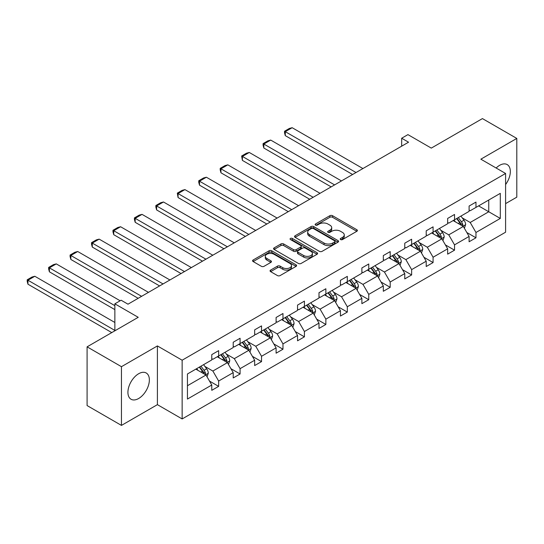<?xml version="1.0" encoding="UTF-8"?>
<svg xmlns="http://www.w3.org/2000/svg" width="544" height="544" viewBox="0 0 544 544"><rect width="100%" height="100%" fill="white"/><g stroke="black" fill="none" stroke-linecap="round" stroke-linejoin="round"><path stroke-width="0.82" d="M340.612 239.564A1.333 0.768 0 0 0 342.502 239.564L356.837 231.288A1.911 1.102 0 0 0 357.394 230.506A1.911 1.102 0 0 0 356.837 229.731L332.547 215.703A1.911 1.102 0 0 0 329.854 215.703L315.513 223.985A1.333 0.768 0 0 0 315.126 224.529A1.333 0.768 0 0 0 315.513 225.073A1.333 0.768 0 0 0 317.404 225.073L319.26 224.006A6.106 3.522 0 0 1 327.896 224.006L329.916 225.168A6.106 3.522 0 0 1 331.704 227.664A6.106 3.522 0 0 1 329.916 230.16L328.066 231.227A1.333 0.768 0 0 0 327.672 231.771A1.333 0.768 0 0 0 328.066 232.315A1.333 0.768 0 0 0 329.95 232.315L331.806 231.248A6.106 3.522 0 0 1 340.442 231.248L342.468 232.417A6.106 3.522 0 0 1 344.257 234.906A6.106 3.522 0 0 1 342.468 237.402L340.612 238.469A1.333 0.768 0 0 0 340.218 239.02A1.333 0.768 0 0 0 340.612 239.564L340.612 238.469M138.638 398.507A15.164 8.752 120 0 0 148.546 385.145A15.164 8.752 120 0 0 146.22 372.994A15.164 8.752 120 0 0 138.638 373.742A15.164 8.752 120 0 0 128.738 387.104A15.164 8.752 120 0 0 131.056 399.255A15.164 8.752 120 0 0 138.638 398.507M505.594 184.538A15.164 8.752 120 0 0 507.198 164.587A15.164 8.752 120 0 0 499.616 165.335A15.164 8.752 120 0 0 496.142 168.014M505.594 203.626L516.8 197.159L516.8 138.434L482.433 118.592L431.297 148.111L407.932 134.62L401.676 138.23L401.676 146.166M121.455 425.408L157.406 404.654L157.406 345.93L121.455 366.683L121.455 425.408L87.094 405.566L87.094 346.841L138.23 317.315L114.859 303.824L114.859 330.806M121.455 366.683L87.094 346.841M270.62 270.082A1.911 1.102 0 0 0 270.062 270.858A1.911 1.102 0 0 0 270.62 271.64L277.433 275.57A1.911 1.102 0 0 0 280.133 275.57L296.052 266.383A1.911 1.102 0 0 0 296.609 265.601A1.911 1.102 0 0 0 296.052 264.819L271.762 250.798A1.911 1.102 0 0 0 269.069 250.798L253.144 259.991A1.911 1.102 0 0 0 252.586 260.773A1.911 1.102 0 0 0 253.144 261.548L261.372 266.302A1.911 1.102 0 0 0 264.071 266.302L270.885 262.371A1.911 1.102 0 0 0 271.449 261.589A1.911 1.102 0 0 0 270.885 260.807L266.805 258.454A5.107 2.944 0 0 1 265.309 256.367A5.107 2.944 0 0 1 268.464 253.647A5.107 2.944 0 0 1 274.026 254.286L290.013 263.52A5.107 2.944 0 0 1 291.509 265.601A5.107 2.944 0 0 1 288.361 268.321A5.107 2.944 0 0 1 282.792 267.682L280.133 266.145A1.911 1.102 0 0 0 277.433 266.145L270.62 270.082L270.62 271.64M114.859 303.824L121.115 300.213L127.99 304.184L408.551 142.202L401.676 138.23M157.406 345.93L182.145 360.21L505.594 173.468L505.594 232.2L182.145 418.941L182.145 360.21M516.8 138.434L480.855 159.188L505.594 173.468M319.396 251.348A1.911 1.102 0 0 0 322.096 251.348L338.014 242.155A1.911 1.102 0 0 0 338.572 241.373A1.911 1.102 0 0 0 338.014 240.598L313.725 226.576A1.911 1.102 0 0 0 311.032 226.576L295.106 235.763A1.911 1.102 0 0 0 294.549 236.545A1.911 1.102 0 0 0 295.106 237.327L319.396 251.348M290.986 239.85A1.333 0.768 0 0 1 292.339 240.04L292.339 238.456L317.036 252.708A1.911 1.102 0 0 1 317.594 253.49A1.911 1.102 0 0 1 317.036 254.266L301.111 263.459A1.911 1.102 0 0 1 298.411 263.459L274.128 249.438L274.128 247.88A1.911 1.102 0 0 0 273.564 248.656A1.911 1.102 0 0 0 274.128 249.438M274.128 247.88L280.942 243.943A1.911 1.102 0 0 1 283.635 243.943L293.488 249.635A1.911 1.102 0 0 0 296.188 249.635L300.71 247.024A1.911 1.102 0 0 0 301.267 246.242A1.911 1.102 0 0 0 300.71 245.466L290.455 239.544A1.333 0.768 0 0 1 290.061 239A1.333 0.768 0 0 1 290.884 238.286A1.333 0.768 0 0 1 292.339 238.456M187.442 373.98L211.772 359.938L211.772 354.62L218.647 350.649L218.647 355.966L233.213 347.555L233.213 342.237L240.088 338.266L240.088 343.584L254.66 335.172L254.66 329.854L261.535 325.89L261.535 331.208L276.1 322.789L276.1 317.472L282.975 313.507L282.975 318.825L297.548 310.413L297.548 305.096L304.422 301.124L304.422 306.442L318.995 298.03L318.995 292.713L325.863 288.748L325.863 294.066L340.435 285.648L340.435 280.33L347.31 276.366L347.31 281.683L361.882 273.272L361.882 267.954L368.75 263.983L368.75 269.3L383.323 260.889L383.323 255.571L390.198 251.6L390.198 256.918L404.77 248.506L404.77 243.188L411.638 239.224L411.638 244.542L426.21 236.13L426.21 230.812L433.085 226.841L433.085 232.159L447.658 223.747L447.658 218.43L454.532 214.458L454.532 219.776L469.098 211.364L469.098 206.047L475.973 202.082L475.973 207.4L500.303 193.351L500.303 218.43L475.973 232.478L475.973 237.796L469.098 241.76L469.098 236.443L454.532 244.861L454.532 250.172L447.658 254.143L447.658 248.826L433.085 257.237L433.085 262.555L426.21 266.526L426.21 261.208L411.638 269.62L411.638 274.938L404.77 278.902L404.77 273.584L390.198 282.003L390.198 287.32L383.323 291.285L383.323 285.967L368.75 294.379L368.75 299.696L361.882 303.668L361.882 298.35L347.31 306.762L347.31 312.079L340.435 316.044L340.435 310.733L325.863 319.144L325.863 324.462L318.995 328.426L318.995 323.109L304.422 331.52L304.422 336.838L297.548 340.809L297.548 335.492L282.975 343.903L282.975 349.221L276.1 353.192L276.1 347.874L261.535 356.286L261.535 361.604L254.66 365.568L254.66 360.25L240.088 368.662L240.088 373.98L233.213 377.951L233.213 372.633L218.647 381.045L218.647 386.362L211.772 390.334L211.772 385.016L187.442 399.058L187.442 373.98M217.267 356.762L227.44 362.63L212.867 371.042L204.911 366.452M212.867 371.042L218.647 381.045M227.44 362.63L233.213 372.633M211.772 358.666L212.867 359.298L218.647 355.966M238.714 344.379L248.887 350.254L234.314 358.666L226.358 354.069M234.314 358.666L240.088 368.662M248.887 350.254L254.66 360.25M233.213 346.283L234.314 346.916L240.088 343.584M260.154 331.996L270.327 337.872L255.762 346.283L247.806 341.693M255.762 346.283L261.535 356.286M270.327 337.872L276.1 347.874M254.66 333.9L255.762 334.54L261.535 331.208M281.602 319.62L291.774 325.489L277.202 333.9L269.246 329.31M277.202 333.9L282.975 343.903M291.774 325.489L297.548 335.492M276.1 321.524L277.202 322.157L282.975 318.825M303.049 307.238L313.215 313.113L298.649 321.524L290.693 316.928M298.649 321.524L304.422 331.52M313.215 313.113L318.995 323.109M297.548 309.142L298.649 309.774L304.422 306.442M324.489 294.855L334.662 300.73L320.09 309.142L312.134 304.552M320.09 309.142L325.863 319.144M334.662 300.73L340.435 310.733M318.995 296.759L320.09 297.398L325.863 294.066M345.936 282.479L356.109 288.347L341.537 296.759L333.581 292.169M341.537 296.759L347.31 306.762M356.109 288.347L361.882 298.35M340.435 284.383L341.537 285.015L347.31 281.683M367.377 270.096L377.55 275.971L362.977 284.383L355.021 279.786M362.977 284.383L368.75 294.379M377.55 275.971L383.323 285.967M361.882 272L362.977 272.632L368.75 269.3M388.824 257.713L398.997 263.588L384.424 272L376.468 267.403M384.424 272L390.198 282.003M398.997 263.588L404.77 273.584M383.323 259.617L384.424 260.256L390.198 256.918M410.264 245.337L420.437 251.206L405.865 259.617L397.909 255.027M405.865 259.617L411.638 269.62M420.437 251.206L426.21 261.208M404.77 247.241L405.865 247.874L411.638 244.542M431.712 232.954L441.884 238.83L427.312 247.241L419.356 242.644M427.312 247.241L433.085 257.237M441.884 238.83L447.658 248.826M426.21 234.858L427.312 235.491L433.085 232.159M453.152 220.572L463.325 226.447L448.759 234.858L440.796 230.262M448.759 234.858L454.532 244.861M463.325 226.447L469.098 236.443M447.658 222.476L448.759 223.115L454.532 219.776M478.584 205.89L488.757 211.766L470.2 222.476L462.244 217.886M470.2 222.476L475.973 232.478M500.303 218.43L488.757 211.766L488.757 200.015L500.303 193.351M157.406 404.654L182.145 418.941M469.098 210.1L470.2 210.732L475.973 207.4M187.442 385.73L205.999 375.013L195.826 369.138M205.999 375.013L211.772 385.016M466.834 232.519L475.973 237.796M445.386 244.895L454.532 250.172M423.946 257.278L433.085 262.555M402.499 269.661L411.638 274.938M381.058 282.037L390.198 287.32M359.611 294.42L368.75 299.696M338.171 306.802L347.31 312.079M316.724 319.178L325.863 324.462M295.276 331.561L304.422 336.838M273.836 343.944L282.975 349.221M252.389 356.327L261.535 361.604M230.948 368.703L240.088 373.98M209.501 381.086L218.647 386.362M341.142 239.754L342.468 238.986A6.106 3.522 0 0 0 344.257 236.497L344.257 234.906M331.704 227.664L331.704 229.248A6.106 3.522 0 0 1 329.916 231.744L328.596 232.506M356.81 231.302L332.547 217.294A1.911 1.102 0 0 0 329.854 217.294L316.05 225.264M337.987 242.168L313.725 228.16A1.911 1.102 0 0 0 311.032 228.16L295.134 237.34M334.642 241.917A1.333 0.768 0 0 0 335.029 241.373A1.333 0.768 0 0 0 334.642 240.829L313.324 228.521A1.333 0.768 0 0 0 311.433 228.521L309.475 229.65A6.106 3.522 0 0 0 307.686 232.145A6.106 3.522 0 0 0 309.475 234.634L324.047 243.052A6.106 3.522 0 0 0 332.683 243.052L334.642 241.917L334.642 243.508A1.333 0.768 0 0 0 335.029 242.964L335.029 241.373M307.686 232.145L307.686 233.73A6.106 3.522 0 0 0 309.475 236.225L309.475 234.634M334.642 243.508L332.683 244.637A6.106 3.522 0 0 1 324.047 244.637L309.475 236.225M274.149 249.451L280.942 245.534L280.942 243.943M301.267 246.242L301.267 247.833A1.911 1.102 0 0 1 300.71 248.608L296.188 251.219A1.911 1.102 0 0 1 293.488 251.219L283.635 245.534A1.911 1.102 0 0 0 280.942 245.534M292.339 240.04L317.009 254.279M303.708 255.53A5.107 2.944 0 0 0 309.271 256.17A5.107 2.944 0 0 0 312.419 253.45A5.107 2.944 0 0 0 310.93 251.362L305.293 248.112A1.911 1.102 0 0 0 302.593 248.112L298.078 250.723A1.911 1.102 0 0 0 297.514 251.498A1.911 1.102 0 0 0 298.078 252.28L303.708 255.53L303.708 257.122A5.107 2.944 0 0 0 309.271 257.761A5.107 2.944 0 0 0 312.419 255.034L312.419 253.45M297.514 251.498L297.514 253.089A1.911 1.102 0 0 0 298.078 253.864L298.078 252.28M303.708 257.122L298.078 253.864M291.509 265.601L291.509 267.186A5.107 2.944 0 0 1 288.361 269.912A5.107 2.944 0 0 1 282.792 269.273L280.133 267.736A1.911 1.102 0 0 0 277.433 267.736L270.64 271.653M265.309 256.367L265.309 257.958A5.107 2.944 0 0 0 266.805 260.039L266.805 258.454M270.885 260.807L270.885 262.371L266.805 260.039M296.052 264.819L296.052 266.383L271.762 252.389A1.911 1.102 0 0 0 269.069 252.389L253.171 261.562M464.372 228.256L465.637 224.604A5.154 2.972 -120 0 0 463.991 220.218L460.904 216.097M356.034 172.516L285.287 131.668L292.162 127.704L362.909 168.552M455.369 221.85L454.029 220.068M285.287 135.64L284.532 132.818L284.532 131.233L285.287 131.668L285.287 135.64L352.6 174.502M462.563 226.005L462.856 224.822A5.154 2.972 -120 0 0 461.38 221.728L458.293 217.607M457.001 218.348L460.401 222.884A2.625 1.516 60 0 1 460.877 223.679L462.856 224.822M456.647 218.559L459.728 222.68A5.154 2.972 60 0 1 461.013 225.107M284.532 131.233L289.34 128.459L292.162 127.704M442.925 240.638L444.19 236.987A5.154 2.972 -120 0 0 442.551 232.601L439.464 228.48M334.594 184.899L263.84 144.051L270.715 140.08L341.469 180.928M433.928 234.233L432.589 232.444M263.84 148.022L263.085 145.2L263.085 143.616L263.84 144.051L263.84 148.022L331.153 186.884M441.123 238.388L441.408 237.204A5.154 2.972 -120 0 0 439.933 234.104L436.852 229.983M435.56 230.731L438.954 235.266A2.625 1.516 60 0 1 439.43 236.062L441.408 237.204M435.2 230.942L438.287 235.056A5.154 2.972 60 0 1 439.572 237.49M263.085 143.616L267.9 140.835L270.715 140.08M421.484 253.014L422.749 249.363A5.154 2.972 -120 0 0 421.104 244.977L418.016 240.856M313.147 197.282L242.4 156.434L249.268 152.463L320.022 193.31M412.481 246.616L411.142 244.827M242.4 160.398L241.645 155.992L242.4 156.434L242.4 160.398L309.713 199.26M419.676 250.77L419.968 249.587A5.154 2.972 -120 0 0 418.492 246.486L415.405 242.366M414.113 243.114L417.513 247.649A2.625 1.516 60 0 1 417.989 248.445L419.968 249.587M413.753 243.318L416.84 247.438A5.154 2.972 60 0 1 418.125 249.873M241.645 155.992L246.452 153.218L249.268 152.463M400.037 265.397L401.302 261.746A5.154 2.972 -120 0 0 399.656 257.36L396.576 253.239M291.706 209.658L220.952 168.81L227.827 164.846L298.581 205.693M391.041 258.992L389.701 257.21M220.952 172.781L220.198 169.966L220.198 168.375L220.952 168.81L220.952 172.781L288.266 211.643M398.235 263.146L398.521 261.963A5.154 2.972 -120 0 0 397.045 258.869L393.965 254.748M392.673 255.49L396.066 260.025A2.625 1.516 60 0 1 396.542 260.821L398.521 261.963M392.312 255.7L395.4 259.821A5.154 2.972 60 0 1 396.685 262.256M220.198 168.375L225.005 165.6L227.827 164.846M378.597 277.78L379.862 274.128A5.154 2.972 -120 0 0 378.216 269.742L375.129 265.622M270.259 222.04L199.512 181.193L206.38 177.222L277.134 218.069M369.594 271.374L368.254 269.586M199.512 185.164L198.75 182.342L198.75 180.758L199.512 181.193L199.512 185.164L266.825 224.026M376.788 275.529L377.08 274.346A5.154 2.972 -120 0 0 375.605 271.245L372.518 267.131M371.226 267.872L374.626 272.408A2.625 1.516 60 0 1 375.102 273.204L377.08 274.346M370.865 268.083L373.952 272.197A5.154 2.972 60 0 1 375.238 274.632M198.75 180.758L203.565 177.976L206.38 177.222M357.15 290.156L358.414 286.504A5.154 2.972 -120 0 0 356.769 282.118L353.682 277.998M248.819 234.423L178.065 193.576L184.94 189.604L255.687 230.452M348.153 283.757L346.814 281.969M178.065 197.54L177.31 193.134L178.065 193.576L178.065 197.54L245.378 236.409M355.348 287.912L355.633 286.729A5.154 2.972 -120 0 0 354.158 283.628L351.07 279.507M349.785 280.255L353.178 284.791A2.625 1.516 60 0 1 353.654 285.586L355.633 286.729M349.425 280.459L352.512 284.58A5.154 2.972 60 0 1 353.79 287.014M177.31 193.134L182.118 190.359L184.94 189.604M335.709 302.539L336.974 298.887A5.154 2.972 -120 0 0 335.328 294.501L332.241 290.38M227.372 246.799L156.618 205.952L163.492 201.987L234.246 242.835M326.706 296.133L325.366 294.352M156.618 209.923L155.863 207.108L155.863 205.516L156.618 205.952L156.618 209.923L223.938 248.785M333.9 300.288L334.193 299.105A5.154 2.972 -120 0 0 332.717 296.011L329.63 291.89M328.338 292.631L331.738 297.167A2.625 1.516 60 0 1 332.214 297.962L334.193 299.105M327.978 292.842L331.065 296.963A5.154 2.972 60 0 1 332.35 299.397M155.863 205.516L160.677 202.742L163.492 201.987M314.262 314.922L315.527 311.27A5.154 2.972 -120 0 0 313.881 306.884L310.794 302.763M205.931 259.182L135.177 218.334L142.052 214.37L212.799 255.218M305.259 308.516L303.926 306.728M135.177 222.306L134.422 219.484L134.422 217.899L135.177 218.334L135.177 222.306L202.49 261.168M312.46 312.671L312.746 311.488A5.154 2.972 -120 0 0 311.27 308.387L308.183 304.273M306.898 305.014L310.291 309.55A2.625 1.516 60 0 1 310.767 310.345L312.746 311.488M306.537 305.225L309.624 309.346A5.154 2.972 60 0 1 310.903 311.773M134.422 217.899L139.23 215.118L142.052 214.37M292.822 327.298L294.08 323.646A5.154 2.972 -120 0 0 292.441 319.26L289.354 315.146M184.484 271.565L113.73 230.717L120.605 226.746L191.359 267.594M283.818 320.899L282.479 319.11M113.73 234.682L112.975 231.866L112.975 230.282L113.73 230.717L113.73 234.682L181.05 273.55M291.013 325.054L291.298 323.87A5.154 2.972 -120 0 0 289.83 320.77L286.742 316.649M285.45 317.397L288.844 321.932A2.625 1.516 60 0 1 289.326 322.728L291.298 323.87M285.09 317.601L288.177 321.722A5.154 2.972 60 0 1 289.462 324.156M112.975 230.282L117.79 227.501L120.605 226.746M271.374 339.68L272.639 336.029A5.154 2.972 -120 0 0 270.994 331.643L267.906 327.522M163.037 283.941L92.29 243.093L99.164 239.129L169.912 279.976M262.371 333.275L261.038 331.493M92.29 247.064L91.535 244.249L91.535 242.658L92.29 243.093L92.29 247.064L159.603 285.926M269.572 337.43L269.858 336.246A5.154 2.972 -120 0 0 268.382 333.152L265.295 329.032M264.003 329.78L267.403 334.308A2.625 1.516 60 0 1 267.879 335.111L269.858 336.246M263.65 329.984L266.73 334.104A5.154 2.972 60 0 1 268.015 336.539M91.535 242.658L96.342 239.884L99.164 239.129M249.927 352.063L251.192 348.412A5.154 2.972 -120 0 0 249.553 344.026L246.466 339.905M141.596 296.324L70.842 255.476L77.717 251.512L148.471 292.359M240.931 345.658L239.591 343.869M70.842 259.447L70.088 256.625L70.088 255.041L70.842 255.476L70.842 259.447L138.162 298.309M248.125 349.812L248.411 348.629A5.154 2.972 -120 0 0 246.942 345.535L243.855 341.414M242.563 342.156L245.956 346.691A2.625 1.516 60 0 1 246.432 347.487L248.411 348.629M242.202 342.366L245.29 346.487A5.154 2.972 60 0 1 246.575 348.915M70.088 255.041L74.902 252.26L77.717 251.512M228.487 364.439L229.752 360.794A5.154 2.972 -120 0 0 228.106 356.402L225.019 352.288M114.859 305.653L49.402 267.859L56.27 263.888L120.149 300.771M219.484 358.04L218.144 356.252M49.402 271.823L48.647 269.008L48.647 267.424L49.402 267.859L49.402 271.823L114.859 309.618M226.678 362.195L226.97 361.012A5.154 2.972 -120 0 0 225.495 357.911L222.408 353.79M221.116 354.538L224.516 359.074A2.625 1.516 60 0 1 224.992 359.87L226.97 361.012M220.762 354.742L223.842 358.863A5.154 2.972 60 0 1 225.128 361.298M48.647 267.424L53.455 264.642L56.27 263.888M207.04 376.822L208.304 373.17A5.154 2.972 -120 0 0 206.666 368.784L203.578 364.664M114.859 330.412L27.955 280.235L34.83 276.27L114.859 322.476M198.043 370.423L196.704 368.635M27.955 284.206L27.2 281.391L27.2 279.8L27.955 280.235L27.955 284.206L111.765 332.595M205.238 374.571L205.523 373.395A5.154 2.972 -120 0 0 204.048 370.294L200.967 366.173M199.675 366.921L203.068 371.45A2.625 1.516 60 0 1 203.544 372.252L205.523 373.395M199.315 367.125L202.402 371.246A5.154 2.972 60 0 1 203.687 373.68M27.2 279.8L32.014 277.025L34.83 276.27M342.468 238.986L342.468 237.402M328.066 232.315L328.066 231.227M329.916 231.744L329.916 230.16M315.513 225.073L315.513 223.985M329.854 217.294L329.854 215.703M332.547 217.294L332.547 215.703M356.837 231.288L356.837 229.731M295.106 237.327L295.106 235.763M311.032 228.16L311.032 226.576M313.725 228.16L313.725 226.576M338.014 242.155L338.014 240.598M324.047 244.637L324.047 243.052M332.683 244.637L332.683 243.052M283.635 245.534L283.635 243.943M293.488 251.219L293.488 249.635M296.188 251.219L296.188 249.635M300.71 248.608L300.71 247.024M317.036 254.266L317.036 252.708M277.433 267.736L277.433 266.145M280.133 267.736L280.133 266.145M282.792 269.273L282.792 267.682M253.144 261.548L253.144 259.991M269.069 252.389L269.069 250.798M271.762 252.389L271.762 250.798M462.958 226.229L465.603 224.706M461.38 221.728L463.991 220.218M458.266 223.523L459.728 222.68M441.51 238.612L444.156 237.082M439.933 234.104L442.551 232.601M436.818 235.906L438.287 235.056M420.07 250.995L422.715 249.465M418.492 246.486L421.104 244.977M415.378 248.282L416.84 247.438M398.623 263.371L401.268 261.848M397.045 258.869L399.656 257.36M393.931 260.664L395.4 259.821M377.182 275.754L379.828 274.224M375.605 271.245L378.216 269.742M372.49 273.047L373.952 272.197M355.735 288.136L358.38 286.606M354.158 283.628L356.769 282.118M351.043 285.43L352.512 284.58M334.288 300.512L336.94 298.989M332.717 296.011L335.328 294.501M329.603 297.806L331.065 296.963M312.848 312.895L315.493 311.365M311.27 308.387L313.881 306.884M308.156 310.189L309.624 309.346M291.4 325.278L294.046 323.748M289.83 320.77L292.441 319.26M286.715 322.572L288.177 321.722M269.96 337.654L272.605 336.131M268.382 333.152L270.994 331.643M265.268 334.948L266.73 334.104M248.513 350.037L251.158 348.514M246.942 345.535L249.553 344.026M243.828 347.33L245.29 346.487M227.072 362.42L229.718 360.89M225.495 357.911L228.106 356.402M222.38 359.713L223.842 358.863M205.625 374.802L208.27 373.272M204.048 370.294L206.666 368.784M200.933 372.089L202.402 371.246"/></g></svg>
